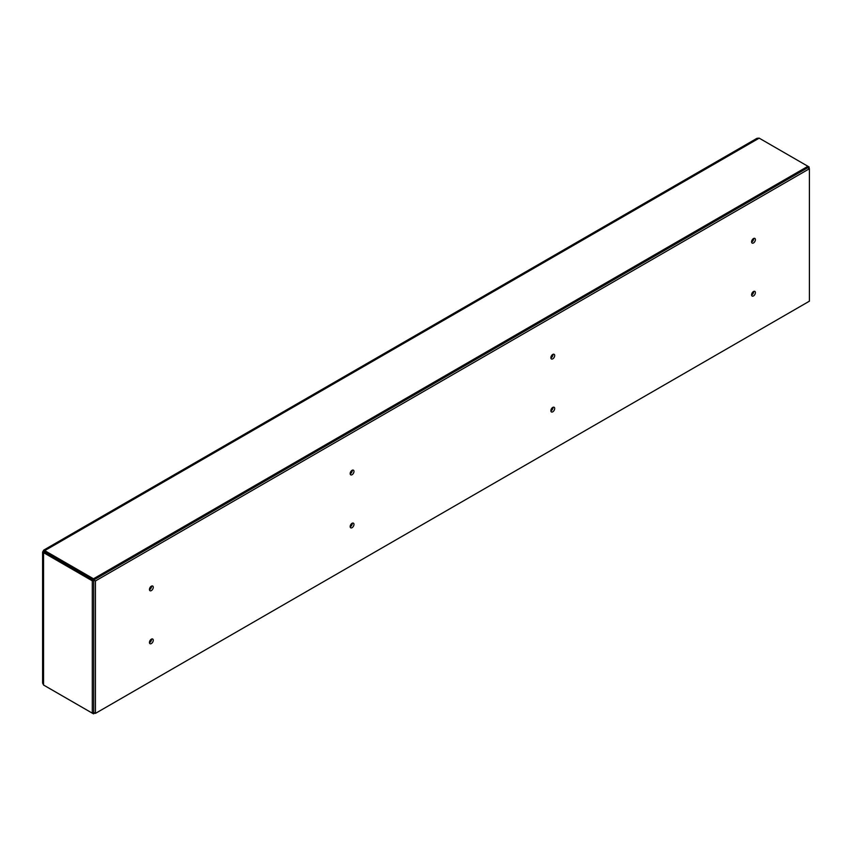 <?xml version="1.0" encoding="UTF-8"?>
<svg xmlns="http://www.w3.org/2000/svg" width="852" height="852" viewBox="0 0 852 852"><rect width="100%" height="100%" fill="white"/><g stroke="black" fill="none" stroke-linecap="round" stroke-linejoin="round"><path stroke-width="1.28" d="M809.112 168.579L809.112 166.971L807.93 166.289L93.486 578.774L93.486 580.137L92.293 580.83L92.293 713.167L93.486 712.485L93.486 713.848L94.87 713.049M809.112 166.971L807.93 167.663L807.93 166.289L759.185 138.152L44.741 550.626L43.665 550.147L42.621 552.117L92.293 580.83M809.4 168.749L807.675 167.759L93.731 579.956L93.731 712.389L95.445 713.38L809.4 301.182L809.4 168.749L95.445 580.947L95.445 713.38M151.539 639.075A2.694 1.555 -60 0 1 151.549 639.277A2.694 1.555 -60 0 1 149.462 642.674M151.539 586.101A2.694 1.555 -60 0 1 151.549 586.304A2.694 1.555 -60 0 1 149.462 589.691M352.249 523.192A2.694 1.555 -60 0 1 352.259 523.394A2.694 1.555 -60 0 1 350.172 526.792M352.249 470.219A2.694 1.555 -60 0 1 352.259 470.421A2.694 1.555 -60 0 1 350.172 473.818M552.959 407.32A2.694 1.555 -60 0 1 552.969 407.522A2.694 1.555 -60 0 1 550.882 410.909M552.959 354.347A2.694 1.555 -60 0 1 552.969 354.549A2.694 1.555 -60 0 1 550.882 357.936M753.669 291.437A2.694 1.555 -60 0 1 753.669 291.64A2.694 1.555 -60 0 1 751.592 295.037M753.669 238.464A2.694 1.555 -60 0 1 753.669 238.666A2.694 1.555 -60 0 1 751.592 242.064M93.486 580.137L44.741 552L43.548 552.682L43.548 685.029L42.6 683.059L42.6 552M93.486 578.774L44.741 550.626L44.741 552M92.293 713.167L43.548 685.029M44.741 551.947L43.548 551.319M43.665 550.147L757.002 138.301L759.185 138.152M44.741 685.711L93.486 713.848M93.731 579.956L95.445 580.947M755.394 239.657A2.694 1.555 -60 0 1 754.222 242.373A2.694 1.555 -60 0 1 752.146 243.097A2.694 1.555 -60 0 1 752.146 239.976A2.694 1.555 -60 0 1 754.84 238.422A2.694 1.555 -60 0 1 755.394 239.657M755.394 292.63A2.694 1.555 -60 0 1 754.222 295.346A2.694 1.555 -60 0 1 752.146 296.07A2.694 1.555 -60 0 1 752.146 292.96A2.694 1.555 -60 0 1 754.84 291.395A2.694 1.555 -60 0 1 755.394 292.63M554.684 355.54A2.694 1.555 -60 0 1 553.512 358.255A2.694 1.555 -60 0 1 551.436 358.969A2.694 1.555 -60 0 1 551.436 355.859A2.694 1.555 -60 0 1 554.13 354.304A2.694 1.555 -60 0 1 554.684 355.54M554.684 408.513A2.694 1.555 -60 0 1 553.512 411.228A2.694 1.555 -60 0 1 551.436 411.942A2.694 1.555 -60 0 1 551.436 408.832A2.694 1.555 -60 0 1 554.13 407.277A2.694 1.555 -60 0 1 554.684 408.513M353.974 471.412A2.694 1.555 -60 0 1 352.803 474.127A2.694 1.555 -60 0 1 350.726 474.852A2.694 1.555 -60 0 1 350.726 471.742A2.694 1.555 -60 0 1 353.42 470.187A2.694 1.555 -60 0 1 353.974 471.412M353.974 524.395A2.694 1.555 -60 0 1 352.803 527.1A2.694 1.555 -60 0 1 350.726 527.825A2.694 1.555 -60 0 1 350.726 524.715A2.694 1.555 -60 0 1 353.42 523.16A2.694 1.555 -60 0 1 353.974 524.395M153.264 587.294A2.694 1.555 -60 0 1 152.093 590.01A2.694 1.555 -60 0 1 150.016 590.734A2.694 1.555 -60 0 1 150.016 587.614A2.694 1.555 -60 0 1 152.71 586.059A2.694 1.555 -60 0 1 153.264 587.294M153.264 640.267A2.694 1.555 -60 0 1 152.093 642.983A2.694 1.555 -60 0 1 150.016 643.707A2.694 1.555 -60 0 1 150.016 640.587A2.694 1.555 -60 0 1 152.71 639.032A2.694 1.555 -60 0 1 153.264 640.267M45.135 552.234L44.581 551.734L45.135 552.234"/></g></svg>

